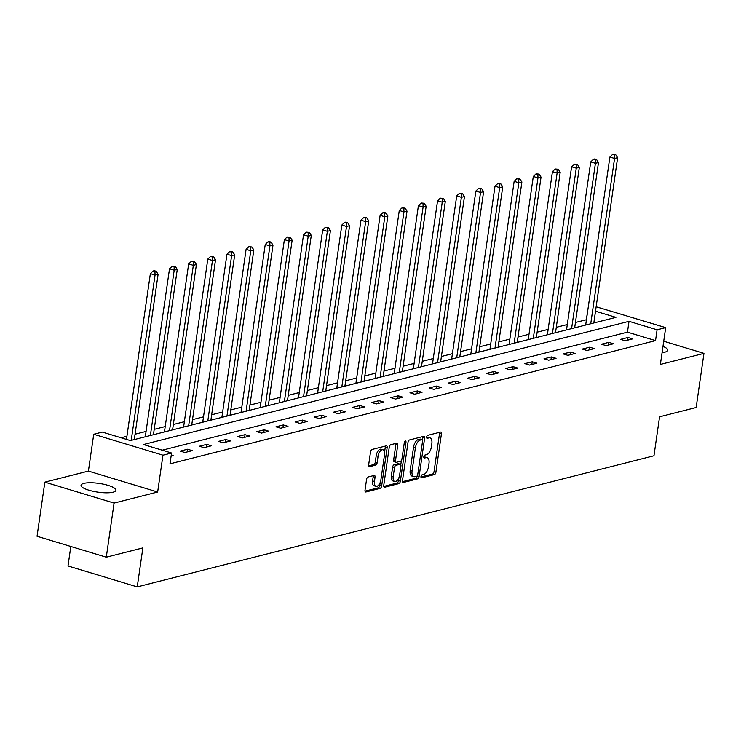 <?xml version="1.0" encoding="UTF-8"?>
<svg xmlns="http://www.w3.org/2000/svg" width="741" height="741" viewBox="0 0 741 741"><rect width="100%" height="100%" fill="white"/><g stroke="black" fill="none" stroke-linecap="round" stroke-linejoin="round"><path stroke-width="1.11" d="M420.971 476.565A1.556 0.778 106.8 0 0 421.37 477.843A1.556 0.778 106.8 0 0 421.601 477.843L434.402 474.592A2.214 1.111 106.8 0 0 435.912 472.165L441.423 433.902A2.214 1.111 106.8 0 0 440.858 432.086A2.214 1.111 106.8 0 0 440.525 432.086L427.724 435.338A1.556 0.778 106.8 0 0 426.668 437.033A1.556 0.778 106.8 0 0 427.066 438.311A1.556 0.778 106.8 0 0 427.298 438.311L428.956 437.885A7.095 3.557 106.8 0 1 430.03 437.894A7.095 3.557 106.8 0 1 431.827 443.711L431.373 446.897A7.095 3.557 106.8 0 1 426.538 454.678L424.88 455.104A1.556 0.778 106.8 0 0 423.824 456.799A1.556 0.778 106.8 0 0 424.213 458.077A1.556 0.778 106.8 0 0 424.445 458.077L426.103 457.651A7.095 3.557 106.8 0 1 427.177 457.66A7.095 3.557 106.8 0 1 428.983 463.477L428.52 466.663A7.095 3.557 106.8 0 1 423.685 474.444L422.027 474.87A1.556 0.778 106.8 0 0 420.971 476.565M113.095 492.181A17.627 4.409 8.2 0 0 115.939 490.292A17.627 4.409 8.2 0 0 103.786 484.253A17.627 4.409 8.2 0 0 83.9 483.364A17.627 4.409 8.2 0 0 81.047 485.262A17.627 4.409 8.2 0 0 93.199 491.302A17.627 4.409 8.2 0 0 113.095 492.181M662.083 352.623A17.627 4.409 8.2 0 0 664.899 352.16A17.627 4.409 8.2 0 0 667.752 350.261A17.627 4.409 8.2 0 0 662.982 346.399M368.073 476.991A2.214 1.111 106.8 0 0 366.563 479.418L365.017 490.153A2.214 1.111 106.8 0 0 365.582 491.968A2.214 1.111 106.8 0 0 365.915 491.978L380.124 488.365A2.214 1.111 106.8 0 0 381.643 485.939L387.154 447.675A2.214 1.111 106.8 0 0 386.589 445.86A2.214 1.111 106.8 0 0 386.256 445.86L372.038 449.463A2.214 1.111 106.8 0 0 370.528 451.899L368.657 464.857A2.214 1.111 106.8 0 0 369.222 466.682A2.214 1.111 106.8 0 0 369.555 466.682L375.641 465.135A2.214 1.111 106.8 0 0 377.15 462.708L378.077 456.28A5.937 2.973 106.8 0 1 383.014 449.778A5.937 2.973 106.8 0 1 384.523 454.641L380.893 479.825A5.937 2.973 106.8 0 1 375.956 486.328A5.937 2.973 106.8 0 1 374.446 481.465L375.057 477.269A2.214 1.111 106.8 0 0 374.492 475.444A2.214 1.111 106.8 0 0 374.159 475.444L368.073 476.991M106.287 557.195L37.05 536.28L44.849 482.141L114.086 503.065L106.287 557.195L142.865 547.914L137.242 586.891L653.96 455.771L659.573 416.794L696.151 407.513L703.95 353.383L660.379 364.433L665.687 327.624L657.091 329.81L655.535 340.628L169.995 463.838L171.56 453.01L162.964 455.196L93.727 434.272L102.314 432.096L130.388 440.58L615.919 317.37L595.505 311.201M114.086 503.065L157.657 492.005L162.964 455.196M402.483 480.65A2.214 1.111 106.8 0 0 403.048 482.465A2.214 1.111 106.8 0 0 403.382 482.465L417.591 478.862A2.214 1.111 106.8 0 0 419.11 476.426L424.621 438.172A2.214 1.111 106.8 0 0 424.056 436.356A2.214 1.111 106.8 0 0 423.722 436.347L409.504 439.959A2.214 1.111 106.8 0 0 407.995 442.386L402.483 480.65M398.862 483.614L384.644 487.217A2.214 1.111 106.8 0 1 384.31 487.217A2.214 1.111 106.8 0 1 383.745 485.401L389.257 447.138A2.214 1.111 106.8 0 1 390.776 444.711L396.852 443.164A2.214 1.111 106.8 0 1 397.195 443.174A2.214 1.111 106.8 0 1 397.75 444.989L395.518 460.504A2.214 1.111 106.8 0 0 396.083 462.319A2.214 1.111 106.8 0 0 396.416 462.319L400.455 461.3A2.214 1.111 106.8 0 0 401.965 458.864L404.29 442.71A1.556 0.778 106.8 0 1 405.586 441.015A1.556 0.778 106.8 0 1 405.975 442.284L400.372 481.178A2.214 1.111 106.8 0 1 398.862 483.614L396.991 483.049L383.755 486.411M703.95 353.383L663.723 341.231M70.821 546.478L68.005 565.976L137.242 586.891M655.535 340.628L627.46 332.153L162.251 450.204M627.96 337.488L620.597 339.359L625.274 340.767L632.638 338.896L627.96 337.488L627.571 340.184M608.815 342.342L601.451 344.213L606.129 345.63L613.492 343.759L608.815 342.342L608.426 345.047M589.669 347.205L582.306 349.076L586.983 350.484L594.347 348.622L589.669 347.205L589.28 349.9M570.524 352.058L563.16 353.929L567.838 355.347L575.201 353.476L570.524 352.058L570.135 354.763M551.369 356.921L544.005 358.792L548.692 360.2L556.056 358.338L551.369 356.921L550.98 359.617M532.223 361.784L524.86 363.646L529.537 365.063L536.901 363.192L532.223 361.784L531.834 364.479M513.078 366.638L505.714 368.509L510.392 369.916L517.755 368.055L513.078 366.638L512.689 369.342M493.932 371.5L486.568 373.362L491.246 374.779L498.61 372.908L493.932 371.5L493.543 374.196M474.786 376.354L467.423 378.225L472.1 379.642L479.464 377.771L474.786 376.354L474.397 379.059M455.641 381.217L448.277 383.078L452.955 384.496L460.318 382.625L455.641 381.217L455.252 383.912M436.495 386.07L429.132 387.941L433.809 389.358L441.173 387.487L436.495 386.07L436.106 388.775M417.35 390.933L409.986 392.804L414.664 394.212L422.027 392.341L417.35 390.933L416.961 393.628M398.204 395.787L390.84 397.658L395.518 399.075L402.882 397.204L398.204 395.787L397.815 398.491M379.059 400.649L371.695 402.52L376.372 403.928L383.736 402.057L379.059 400.649L378.67 403.345M359.904 405.503L352.54 407.374L357.227 408.791L364.591 406.92L359.904 405.503L359.515 408.208M340.758 410.366L333.394 412.237L338.072 413.645L345.436 411.783L340.758 410.366L340.369 413.061M321.613 415.219L314.249 417.09L318.926 418.508L326.29 416.637L321.613 415.219L321.224 417.924M302.467 420.082L295.103 421.953L299.781 423.361L307.145 421.499L302.467 420.082L302.078 422.778M283.321 424.945L275.958 426.807L280.635 428.224L287.999 426.353L283.321 424.945L282.932 427.64M264.176 429.799L256.812 431.67L261.49 433.077L268.853 431.216L264.176 429.799L263.787 432.503M245.03 434.661L237.666 436.523L242.344 437.94L249.708 436.069L245.03 434.661L244.641 437.357M225.885 439.515L218.521 441.386L223.198 442.803L230.562 440.932L225.885 439.515L225.496 442.22M206.739 444.378L199.375 446.239L204.053 447.657L211.417 445.786L206.739 444.378L206.35 447.073M187.593 449.231L180.23 451.102L184.907 452.519L192.271 450.648L187.593 449.231L187.204 451.936M171.282 454.946L173.125 455.502L171.125 456.011M586.437 319.76L575.433 322.474M567.3 324.539L556.287 327.327M548.155 329.393L537.142 332.19M529.009 334.256L517.996 337.044M509.854 339.109L498.85 341.907M490.709 343.972L479.705 346.76M471.563 348.826L460.55 351.623M452.418 353.689L441.404 356.477M433.272 358.542L422.259 361.339M414.126 363.405L403.113 366.193M394.981 368.258L383.968 371.056M375.835 373.121L364.822 375.919M356.69 377.975L345.676 380.772M337.544 382.838L326.531 385.635M318.389 387.7L307.385 390.488M299.244 392.554L288.24 395.351M280.098 397.417L269.085 400.205M260.952 402.27L249.939 405.068M241.807 407.133L230.794 409.921M222.661 411.987L211.648 414.784M203.516 416.85L192.503 419.638M184.37 421.703L173.357 424.5M165.224 426.566L154.211 429.354M146.079 431.419L135.066 434.217M126.924 436.282L121.079 437.764M595.597 322.53L593.949 322.029M157.657 492.005L88.42 471.091L44.849 482.141M88.42 471.091L93.727 434.272M586.298 319.714L588.002 308.849M596.144 306.783L665.687 327.624M657.091 329.81L629.026 321.325L143.485 444.535L171.56 453.01M627.46 332.153L629.026 321.325M427.177 457.66L425.306 457.095A7.095 3.557 106.8 0 0 424.232 457.086L426.103 457.651M430.03 437.894L428.159 437.329A7.095 3.557 106.8 0 0 427.085 437.32L428.956 437.885M420.944 476.972L432.531 474.027A2.214 1.111 106.8 0 0 434.041 471.6L439.552 433.337A2.214 1.111 106.8 0 0 439.552 432.336M422.426 439.83L422.75 437.607A2.214 1.111 106.8 0 0 422.74 436.597M402.483 481.65L415.72 478.297A2.214 1.111 106.8 0 0 417.239 475.861L417.248 475.796M416.701 476.222A1.556 0.778 106.8 0 0 417.757 474.518L422.592 440.932A1.556 0.778 106.8 0 0 422.203 439.663A1.556 0.778 106.8 0 0 421.962 439.663L420.221 440.108A7.095 3.557 106.8 0 0 415.386 447.888L412.079 470.841A7.095 3.557 106.8 0 0 413.876 476.658A7.095 3.557 106.8 0 0 414.951 476.667L416.701 476.222M420.527 439.228A1.556 0.778 106.8 0 0 420.332 439.098A1.556 0.778 106.8 0 0 420.091 439.098L421.962 439.663M413.876 476.658L412.005 476.093A7.095 3.557 106.8 0 1 410.208 470.276L413.515 447.323A7.095 3.557 106.8 0 1 418.35 439.543L420.091 439.098M394.545 461.754A2.214 1.111 106.8 0 1 394.212 461.754A2.214 1.111 106.8 0 1 393.647 459.939L395.879 444.424A2.214 1.111 106.8 0 0 395.879 443.414M401.409 460.43L400.798 464.7M398.936 477.593L398.501 480.613L400.372 481.178M393.202 476.602A5.937 2.973 106.8 0 0 394.703 481.465A5.937 2.973 106.8 0 0 399.64 474.972L400.918 466.089A2.214 1.111 106.8 0 0 400.362 464.274A2.214 1.111 106.8 0 0 400.02 464.274L395.99 465.302A2.214 1.111 106.8 0 0 394.481 467.728L393.202 476.602L391.322 476.037A5.937 2.973 106.8 0 0 392.832 480.9L394.703 481.465M398.769 463.894A2.214 1.111 106.8 0 0 398.491 463.709A2.214 1.111 106.8 0 0 398.149 463.709L400.02 464.274M391.322 476.037L392.61 467.163A2.214 1.111 106.8 0 1 394.119 464.737L398.149 463.709M396.991 483.049A2.214 1.111 106.8 0 0 398.501 480.613M375.956 486.328L374.085 485.763A5.937 2.973 106.8 0 1 372.575 480.9L373.186 476.704A2.214 1.111 106.8 0 0 373.177 475.694M383.014 449.778L381.143 449.213A5.937 2.973 106.8 0 0 376.206 455.715L378.077 456.28M368.666 465.867L373.77 464.57A2.214 1.111 106.8 0 0 375.279 462.143L376.206 455.715M384.551 452.186L385.283 447.11A2.214 1.111 106.8 0 0 385.274 446.101M365.017 491.163L378.253 487.8A2.214 1.111 106.8 0 0 379.772 485.374L380.189 482.456M593.81 322.983L617.623 157.676L614.558 158.454L609.88 157.046L585.668 325.049M614.484 154.98L615.706 154.674L613.835 154.109L612.612 154.415L614.484 154.98L614.558 158.454L590.734 323.761M615.706 154.674L617.623 157.676M609.88 157.046L612.612 154.415M574.664 327.837L598.478 162.538L595.412 163.316L590.734 161.899L566.522 329.902M595.338 159.843L596.561 159.528L594.69 158.963L593.467 159.278L595.338 159.843L595.412 163.316L571.589 328.615M596.561 159.528L598.478 162.538M590.734 161.899L593.467 159.278M555.509 332.7L579.332 167.392L576.266 168.17L571.589 166.762L547.377 334.765M576.192 164.706L577.415 164.391L574.321 164.131L576.192 164.706L576.266 168.17L552.443 333.478M577.415 164.391L579.332 167.392M571.589 166.762L574.321 164.131M536.364 337.553L560.187 172.255L557.121 173.033L552.443 171.616L528.231 339.619M557.037 169.559L558.269 169.244L555.166 168.994L557.037 169.559L557.121 173.033L533.298 338.331M558.269 169.244L560.187 172.255M552.443 171.616L555.166 168.994M517.218 342.416L541.041 177.108L537.975 177.896L533.298 176.478L509.086 344.482M537.892 174.422L539.124 174.107L536.021 173.857L537.892 174.422L537.975 177.896L514.152 343.194M539.124 174.107L541.041 177.108M533.298 176.478L536.021 173.857M498.072 347.27L521.896 181.971L518.83 182.749L514.152 181.332L489.94 349.335M518.746 179.276L519.978 178.97L518.107 178.396L516.875 178.711L518.746 179.276L518.83 182.749L495.007 348.048M519.978 178.97L521.896 181.971M514.152 181.332L516.875 178.711M478.927 352.132L502.75 186.834L499.684 187.612L494.997 186.195L470.794 354.198M499.601 184.139L500.833 183.824L497.73 183.573L499.601 184.139L499.684 187.612L475.861 352.911M500.833 183.824L502.75 186.834M494.997 186.195L497.73 183.573M459.781 356.986L483.604 191.687L480.529 192.465L475.852 191.058L451.649 359.052M480.455 188.992L481.687 188.686L479.816 188.121L478.584 188.427L480.455 188.992L480.529 192.465L456.715 357.764M481.687 188.686L483.604 191.687M475.852 191.058L478.584 188.427M440.636 361.849L464.459 196.55L461.384 197.328L456.706 195.911L432.503 363.914M461.31 193.855L462.532 193.54L459.439 193.29L461.31 193.855L461.384 197.328L437.57 362.627M462.532 193.54L464.459 196.55M456.706 195.911L459.439 193.29M421.49 366.702L445.304 201.404L442.238 202.182L437.56 200.774L413.348 368.768M442.164 198.708L443.387 198.403L440.293 198.143L442.164 198.708L442.238 202.182L418.424 367.49M443.387 198.403L445.304 201.404M437.56 200.774L440.293 198.143M402.344 371.565L426.158 206.267L423.092 207.045L418.415 205.627L394.203 373.631M423.018 203.571L424.241 203.256L421.147 203.006L423.018 203.571L423.092 207.045L399.269 372.343M424.241 203.256L426.158 206.267M418.415 205.627L421.147 203.006M383.199 376.428L407.013 211.12L403.947 211.898L399.269 210.49L375.057 378.484M403.873 208.425L405.095 208.119L402.002 207.86L403.873 208.425L403.947 211.898L380.124 377.206M405.095 208.119L407.013 211.12M399.269 210.49L402.002 207.86M364.044 381.282L387.867 215.983L384.801 216.761L380.124 215.344L355.912 383.347M384.727 213.288L385.95 212.973L384.079 212.408L382.856 212.723L384.727 213.288L384.801 216.761L360.978 382.06M385.95 212.973L387.867 215.983M380.124 215.344L382.856 212.723M344.898 386.144L368.722 220.837L365.656 221.615L360.978 220.207L336.766 388.21M365.572 218.141L366.804 217.835L364.933 217.27L363.701 217.576L365.572 218.141L365.656 221.615L341.833 386.922M366.804 217.835L368.722 220.837M360.978 220.207L363.701 217.576M325.753 390.998L349.576 225.699L346.51 226.477L341.833 225.06L317.62 393.063M346.427 223.004L347.659 222.689L345.788 222.124L344.556 222.439L346.427 223.004L346.51 226.477L322.687 391.776M347.659 222.689L349.576 225.699M341.833 225.06L344.556 222.439M306.607 395.861L330.43 230.553L327.365 231.331L322.687 229.923L298.475 397.926M327.281 227.867L328.513 227.552L325.41 227.292L327.281 227.867L327.365 231.331L303.541 396.639M328.513 227.552L330.43 230.553M322.687 229.923L325.41 227.292M287.462 400.714L311.285 235.416L308.219 236.194L303.532 234.777L279.329 402.78M308.136 232.72L309.368 232.405L306.265 232.155L308.136 232.72L308.219 236.194L284.396 401.492M309.368 232.405L311.285 235.416M303.532 234.777L306.265 232.155M268.316 405.577L292.139 240.269L289.064 241.057L284.387 239.639L260.184 407.643M288.99 237.583L290.222 237.268L287.119 237.018L288.99 237.583L289.064 241.057L265.25 406.355M290.222 237.268L292.139 240.269M284.387 239.639L287.119 237.018M249.171 410.431L272.994 245.132L269.919 245.91L265.241 244.493L241.038 412.496M269.844 242.437L271.067 242.131L269.196 241.557L267.973 241.872L269.844 242.437L269.919 245.91L246.105 411.209M271.067 242.131L272.994 245.132M265.241 244.493L267.973 241.872M230.025 415.293L253.839 249.995L250.773 250.773L246.095 249.356L221.883 417.359M250.699 247.299L251.921 246.985L248.828 246.734L250.699 247.299L250.773 250.773L226.959 416.072M251.921 246.985L253.839 249.995M246.095 249.356L248.828 246.734M210.879 420.147L234.693 254.848L231.627 255.626L226.95 254.219L202.738 422.213M231.553 252.153L232.776 251.847L229.682 251.588L231.553 252.153L231.627 255.626L207.804 420.925M232.776 251.847L234.693 254.848M226.95 254.219L229.682 251.588M191.734 425.01L215.548 259.711L212.482 260.489L207.804 259.072L183.592 427.075M212.408 257.016L213.63 256.701L210.537 256.451L212.408 257.016L212.482 260.489L188.659 425.788M213.63 256.701L215.548 259.711M207.804 259.072L210.537 256.451M172.579 429.873L196.402 264.565L193.336 265.343L188.659 263.935L164.446 431.929M193.262 261.869L194.485 261.564L191.391 261.304L193.262 261.869L193.336 265.343L169.513 430.651M194.485 261.564L196.402 264.565M188.659 263.935L191.391 261.304M153.433 434.726L177.256 269.428L174.191 270.206L169.513 268.788L145.301 436.792M174.107 266.732L175.339 266.417L172.236 266.167L174.107 266.732L174.191 270.206L150.367 435.504M175.339 266.417L177.256 269.428M169.513 268.788L172.236 266.167M134.288 439.589L158.111 274.281L155.045 275.059L150.367 273.651L126.479 439.394M154.962 271.586L156.194 271.28L154.323 270.715L153.091 271.021L154.962 271.586L155.045 275.059L131.222 440.367M156.194 271.28L158.111 274.281M150.367 273.651L153.091 271.021M439.552 433.337L441.423 433.902M434.041 471.6L435.912 472.165M432.531 474.027L434.402 474.592M422.75 437.607L424.621 438.172M417.239 475.861L419.11 476.426M415.72 478.297L417.591 478.862M402.761 482.28L403.382 482.465M418.35 439.543L420.221 440.108M413.515 447.323L415.386 447.888M410.208 470.276L412.079 470.841M384.033 487.032L384.644 487.217M395.879 444.424L397.75 444.989M393.647 459.939L395.518 460.504M404.549 441.858L405.975 442.284M394.119 464.737L395.99 465.302M392.61 467.163L394.481 467.728M373.186 476.704L375.057 477.269M372.575 480.9L374.446 481.465M375.279 462.143L377.15 462.708M373.77 464.57L375.641 465.135M368.944 466.497L369.555 466.682M385.283 447.11L387.154 447.675M379.772 485.374L381.643 485.939M378.253 487.8L380.124 488.365M365.294 491.792L365.915 491.978M420.332 439.098L422.203 439.663M394.212 461.754L396.083 462.319M398.491 463.709L400.362 464.274"/></g></svg>
